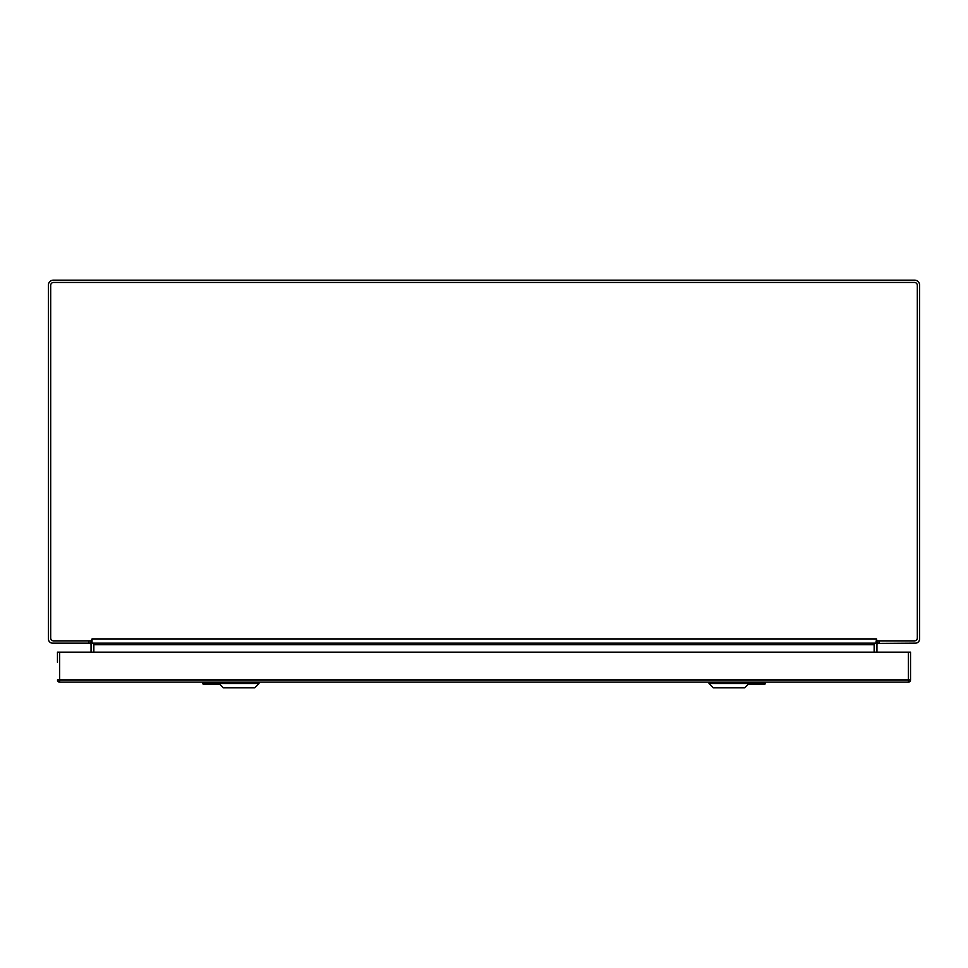 <?xml version="1.0" encoding="UTF-8"?>
<svg xmlns="http://www.w3.org/2000/svg" width="968" height="968" viewBox="0 0 968 968"><rect width="100%" height="100%" fill="white"/><g stroke="black" fill="none" stroke-linecap="round" stroke-linejoin="round"><path stroke-width="1.45" d="M91.052 652.166L91.052 644.688A1.525 1.525 0 0 0 89.528 643.163L52.647 643.163A4.247 4.247 0 0 1 48.4 638.916L48.4 285.1A4.937 4.937 0 0 1 53.337 280.163L914.663 280.163A4.937 4.937 0 0 1 919.6 285.1L919.6 638.916A4.247 4.247 0 0 1 915.353 643.163L877.637 643.418A1.525 1.525 0 0 1 878.472 643.163L877.637 643.418A1.525 1.525 0 0 0 876.947 644.688L876.947 652.166M91.052 643.163L91.052 640.876M876.947 643.163L876.947 640.876M91.052 642.353L91.67 641.409M876.947 642.353L876.33 641.409M93.569 643.405A4.247 4.247 0 0 1 93.775 644.688L93.775 652.166M874.225 652.166L874.225 644.688A4.247 4.247 0 0 1 874.431 643.405M876.875 640.876L914.409 640.876A2.904 2.904 0 0 0 917.313 637.972L917.313 285.354A2.904 2.904 0 0 0 914.409 282.45L53.591 282.45A2.904 2.904 0 0 0 50.687 285.354L50.687 637.972A2.904 2.904 0 0 0 53.591 640.876L91.125 640.876L92.033 638.916L92.033 643.163L875.967 643.163L876.536 638.916L876.875 640.876L875.967 641.796M92.033 641.796L91.125 640.876M874.152 643.163L874.987 643.163M93.848 652.166L93.848 643.163M874.152 652.166L874.152 643.418M93.013 643.163L93.848 643.418M218.962 683.541L223.257 687.837L254.693 687.837L258.988 683.541L218.962 683.541L218.962 682.113M709.012 683.541L713.307 687.837L744.743 687.837L749.038 683.541L709.012 683.541L709.012 682.113M219.712 684.291L203.219 684.291L203.219 682.113M218.962 683.009L206.305 683.009L203.219 684.195M202.675 683.65L204.998 682.658L218.962 682.597M765.325 682.113L764.78 684.291L748.288 684.291M765.325 683.747L749.038 683.009M764.78 684.195L765.325 683.65L763.002 682.658L749.038 682.597M763.002 682.658L764.78 682.658M57.475 655.53L57.475 662.354L57.475 652.166L59.653 652.166L59.653 679.935L908.347 679.935L908.347 652.166L59.653 652.166M908.347 652.166L910.525 652.166L910.525 679.935L910.525 652.166M57.475 662.354L57.475 652.166M910.525 679.935L908.347 679.935L908.347 682.113A2.178 2.178 0 0 0 910.525 679.935A2.178 2.178 0 0 1 908.347 682.113A2.178 2.178 0 0 0 910.525 679.935A2.178 2.178 0 0 1 908.347 682.113L59.653 682.113A2.178 2.178 0 0 1 57.475 679.935A2.178 2.178 0 0 0 59.653 682.113L59.653 679.935L57.475 679.935M88.874 640.876L88.874 643.163M879.125 643.163L879.125 640.876M92.033 638.916L875.967 638.916M874.152 644.688L93.848 644.688M206.305 683.009L206.305 682.113M204.998 682.658L202.675 682.658M761.695 682.113L761.695 683.009M90.823 642.704L91.052 641.99M876.947 641.941L877.177 642.704M258.988 683.541L258.988 682.113M749.038 683.541L749.038 682.113"/></g></svg>
